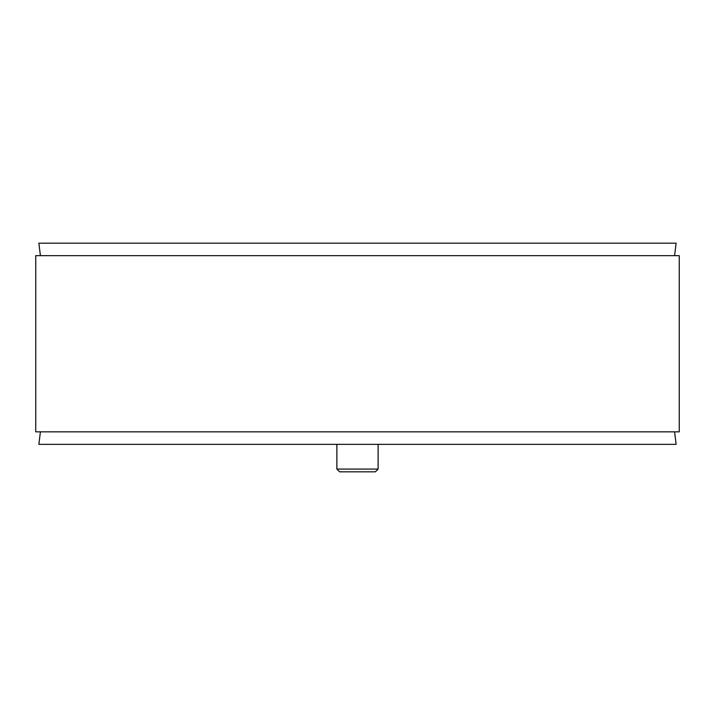 <?xml version="1.0" encoding="UTF-8"?>
<svg xmlns="http://www.w3.org/2000/svg" width="715" height="715" viewBox="0 0 715 715"><rect width="100%" height="100%" fill="white"/><g stroke="black" fill="none" stroke-linecap="round" stroke-linejoin="round"><path stroke-width="1.07" d="M674.594 255.666L676.122 243.172L38.878 243.172L40.406 255.666M35.75 431.842L679.25 431.842L679.25 255.666L35.75 255.666L35.75 431.842M40.406 431.842L38.878 444.346L676.122 444.346L674.594 431.842M339.634 471.828L375.366 471.828L339.634 471.828L336.881 469.085L336.881 444.346M375.366 471.828L378.119 469.085L336.881 469.085M378.119 469.085L378.119 444.346"/></g></svg>
